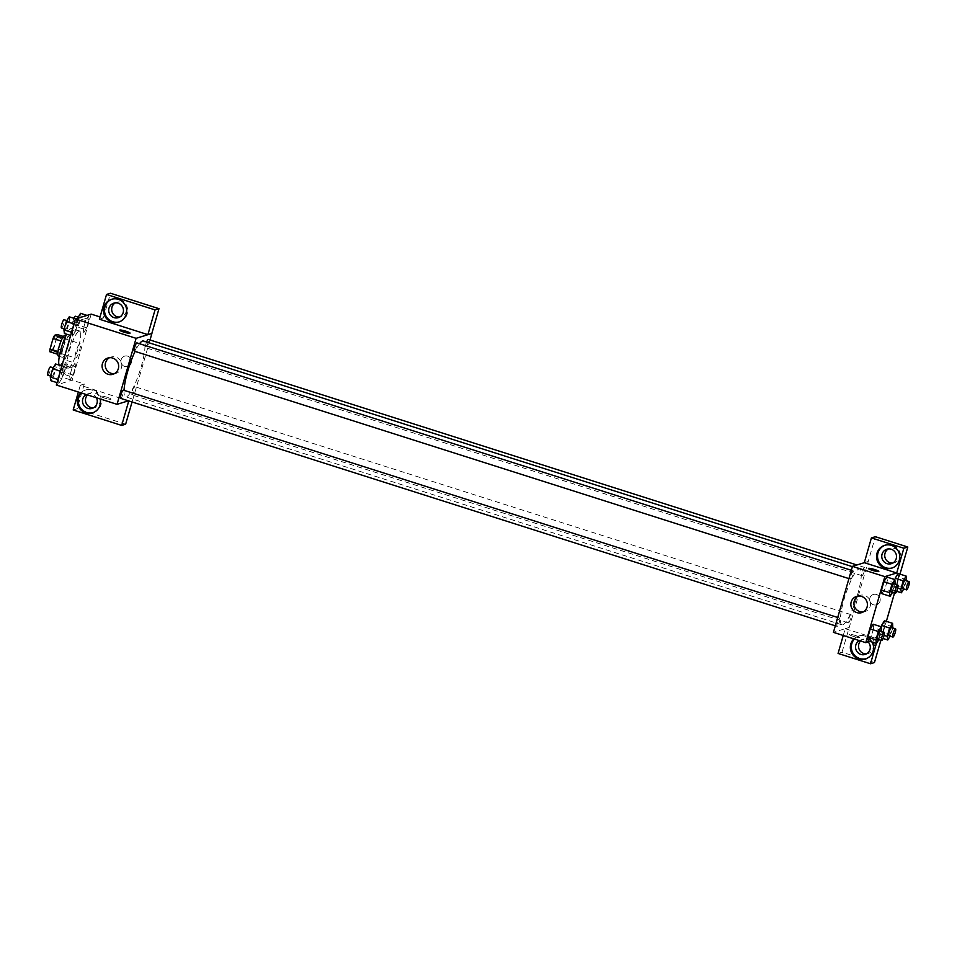 <?xml version="1.0" encoding="UTF-8"?>
<svg xmlns="http://www.w3.org/2000/svg" width="957" height="957" viewBox="0 0 957 957"><rect width="100%" height="100%" fill="white"/><g stroke="black" fill="none" stroke-linecap="round" stroke-linejoin="round"><path stroke-width="0.72" stroke-dasharray="4.79 3.59" d="M75.735 358.074A7.584 1.495 107.7 0 0 79.395 350.824A7.584 1.495 107.7 0 0 80.113 343.635A7.584 1.495 107.7 0 0 76.381 350.406A7.584 1.495 107.7 0 0 75.519 358.085A7.584 1.495 107.7 0 0 75.735 358.074M51.451 350.346A7.584 1.495 107.7 0 0 55.111 343.096A7.584 1.495 107.7 0 0 55.829 335.907A7.584 1.495 107.7 0 0 52.097 342.678A7.584 1.495 107.7 0 0 51.235 350.358A7.584 1.495 107.7 0 0 51.451 350.346M57.037 337.223L53.975 347.81A10.3 2.034 107.7 0 1 52.42 350.992L60.506 353.564A10.3 2.034 107.7 0 0 62.073 350.394L65.124 339.807L57.037 337.223A10.3 2.034 107.7 0 0 57.181 334.483M52.42 350.992L49.884 351.769M62.073 350.394L53.975 347.81M60.506 353.564L57.755 354.281M65.124 339.807A10.3 2.034 107.7 0 0 65.279 337.067L63.425 336.481M57.982 354.353A10.3 2.034 107.7 0 1 58.126 351.602L61.176 341.027A10.3 2.034 107.7 0 1 62.743 337.845L65.279 337.067M64.909 335.381A10.838 2.141 -72.3 0 1 64.095 344.951A10.838 2.141 -72.3 0 1 58.341 356.028M68.138 346.231A10.838 2.141 107.7 0 0 68.964 336.673A10.838 2.141 107.7 0 0 63.629 346.35A10.838 2.141 107.7 0 0 62.384 357.32A10.838 2.141 107.7 0 0 62.695 357.308A10.838 2.141 107.7 0 0 68.138 346.231M59.25 365.155A19.499 3.852 107.7 0 0 59.765 365.574A19.499 3.852 107.7 0 0 60.315 365.562A19.499 3.852 107.7 0 0 69.741 346.889A19.499 3.852 107.7 0 0 71.584 328.418A19.499 3.852 107.7 0 0 66.643 334.184M68.414 368.134A19.499 3.852 107.7 0 0 77.84 349.472A19.499 3.852 107.7 0 0 79.682 330.99A19.499 3.852 107.7 0 0 70.088 348.396A19.499 3.852 107.7 0 0 67.851 368.146A19.499 3.852 107.7 0 0 68.414 368.134M91.202 314.123L72.146 380.144L56.343 385.013M75.017 363.098L75.543 366.722L73.127 375.06L70.196 379.762L69.67 376.125L72.086 367.799L75.017 363.098L75.543 366.722L73.127 375.06L70.196 379.762L69.67 376.125L72.086 367.799L75.017 363.098L66.918 360.514L67.445 364.15L65.04 372.488L62.109 377.19L61.583 373.553L63.987 365.215L66.918 360.514M83.821 332.569L83.295 328.933L85.699 320.595L88.63 315.894L89.157 319.53L86.752 327.868L83.821 332.569L83.295 328.933L85.699 320.595L88.63 315.894L89.157 319.53L86.752 327.868L83.821 332.569L75.723 329.986L75.208 326.349L77.517 318.346M72.529 336.051L72.002 332.414L74.407 324.076L77.338 319.375L77.864 323.011L75.459 331.349L72.529 336.051L72.002 332.414L74.407 324.076L77.338 319.375L77.864 323.011L75.459 331.349L72.529 336.051L70.639 335.452M58.903 383.243L58.377 379.618L60.781 371.28L63.712 366.579L64.239 370.215L61.834 378.541L58.903 383.243L58.377 379.618L60.781 371.28L63.712 366.579L64.239 370.215L61.834 378.541L58.903 383.243L57.025 382.644M99.384 319.207L103.344 317.999L100.042 316.946M119.649 330.141L119.649 330.153A5.419 0.718 16.1 0 0 123.62 332.031A5.419 0.718 16.1 0 0 130.056 333.156L130.056 333.156M119.099 321.923A11.915 11.568 -107.1 0 0 127.149 306.982A11.915 11.568 -107.1 0 0 112.089 299.17M115.39 302.855A7.584 7.369 72.9 0 1 126.085 307.317A7.584 7.369 72.9 0 1 119.757 317.018M103.344 317.999L110.486 293.237M114.409 373.673A8.517 8.278 -107.1 0 0 121.419 362.775A8.517 8.278 -107.1 0 0 109.493 357.715M107.028 397.275A5.419 0.718 16.1 0 0 100.593 396.162A5.419 0.718 16.1 0 0 105.593 398.351A5.419 0.718 16.1 0 0 111 399.165A5.419 0.718 16.1 0 0 107.028 397.275A5.419 0.718 -163.9 0 1 111 399.165A5.419 0.718 -163.9 0 1 105.593 398.351A5.419 0.718 -163.9 0 1 100.593 396.15A5.419 0.718 -163.9 0 1 107.028 397.275M128.764 400.923L80.328 385.228L84.288 384.008L72.146 380.144M80.819 392.801A11.915 11.568 72.9 0 1 100.21 398.973M80.328 385.228L78.366 392.023M92.901 412.694A11.915 11.568 -107.1 0 0 100.952 397.753A11.915 11.568 -107.1 0 0 81.357 392.968M86.238 394.523A7.584 7.369 72.9 0 1 96.442 397.777M87.518 394.93A7.584 7.369 72.9 0 1 99.887 398.076A7.584 7.369 72.9 0 1 93.559 407.79M132.054 401.976L132.784 399.44M73.187 409.979L77.134 408.759L125.642 424.202M84.288 384.008L77.134 408.759M131.253 362.918A5.419 5.264 -107.1 0 0 124.589 356.136A5.419 5.264 -107.1 0 0 121.168 362.859A5.419 5.264 -107.1 0 0 131.253 362.918A5.419 5.264 72.9 0 1 121.168 362.859A5.419 5.264 72.9 0 1 129.877 357.511A5.419 5.264 72.9 0 1 131.253 362.918M150.022 339.986L132.856 399.464M120.702 398.363A4.33 0.861 107.7 0 0 122.831 394.499A4.33 0.861 107.7 0 0 123.333 390.109M146.577 342.008A4.33 0.861 107.7 0 0 145.62 347.678A4.33 0.861 107.7 0 0 145.751 347.678A4.33 0.861 107.7 0 0 147.845 343.527A4.33 0.861 107.7 0 0 148.251 339.424M134.506 386.628A4.33 0.861 107.7 0 0 132.413 390.779A4.33 0.861 107.7 0 0 132.006 394.882A4.33 0.861 107.7 0 0 132.126 394.882A4.33 0.861 107.7 0 0 134.219 390.731A4.33 0.861 107.7 0 0 134.626 386.628A4.33 0.861 107.7 0 0 134.506 386.628M134.447 351.159A4.33 0.861 107.7 0 0 136.54 347.008A4.33 0.861 107.7 0 0 136.959 342.905M139.507 343.719A29.296 5.79 107.7 0 0 135.069 351.398M124.051 390.336A29.296 5.79 107.7 0 0 125.594 396.808A29.296 5.79 107.7 0 0 126.432 396.784A29.296 5.79 107.7 0 0 140.595 368.744A29.296 5.79 107.7 0 0 143.359 340.979M842.806 624.801A29.296 5.79 107.7 0 0 856.97 596.761A29.296 5.79 107.7 0 0 859.733 568.996A29.296 5.79 107.7 0 0 845.33 595.158A29.296 5.79 107.7 0 0 841.969 624.825A29.296 5.79 107.7 0 0 842.806 624.801M839.588 618.126A4.33 0.861 -72.3 0 1 839.708 618.126A4.33 0.861 -72.3 0 1 839.205 622.517A4.33 0.861 -72.3 0 1 837.076 626.38A4.33 0.861 -72.3 0 1 837.483 622.277A4.33 0.861 -72.3 0 1 839.588 618.126M862.125 575.695A4.33 0.861 107.7 0 0 864.219 571.544A4.33 0.861 107.7 0 0 864.626 567.441A4.33 0.861 107.7 0 0 862.496 571.305A4.33 0.861 107.7 0 0 862.006 575.695A4.33 0.861 107.7 0 0 862.125 575.695M848.5 622.899A4.33 0.861 107.7 0 0 850.594 618.748A4.33 0.861 107.7 0 0 851 614.645A4.33 0.861 107.7 0 0 848.871 618.509A4.33 0.861 107.7 0 0 848.381 622.899A4.33 0.861 107.7 0 0 848.5 622.899M850.821 579.176A4.33 0.861 107.7 0 0 852.914 575.025A4.33 0.861 107.7 0 0 853.333 570.922A4.33 0.861 107.7 0 0 851.204 574.798A4.33 0.861 107.7 0 0 850.701 579.176A4.33 0.861 107.7 0 0 850.821 579.176M876.373 643.439L877.653 639.001L845.282 628.701L849.23 627.481L875.368 536.698M843.249 635.484L845.21 628.677L833.427 632.35M864.327 562.692L868.286 561.472M873.454 604.788A5.419 5.264 -107.1 0 0 879.973 598.077A5.419 5.264 -107.1 0 0 869.674 599.596A5.419 5.264 -107.1 0 0 873.454 604.788A5.419 5.264 72.9 0 1 873.346 594.453A5.419 5.264 72.9 0 1 879.973 598.077A5.419 5.264 72.9 0 1 873.454 604.788M892.797 563.075A7.584 7.369 -107.1 0 0 899.125 553.361A7.584 7.369 -107.1 0 0 888.431 548.911M866.599 653.846A7.584 7.369 -107.1 0 0 872.928 644.133A7.584 7.369 -107.1 0 0 860.558 640.987M880.871 640.317L886.361 621.332M894.496 593.125L899.975 574.14M838.069 653.44L842.016 652.219L874.459 662.543M842.016 652.219L849.23 627.481M892.139 567.98A11.915 11.568 -107.1 0 0 900.19 553.038A11.915 11.568 -107.1 0 0 885.129 545.227M859.278 640.58A7.584 7.369 72.9 0 1 868.131 641.944M865.941 658.739A11.915 11.568 -107.1 0 0 873.992 643.81A11.915 11.568 -107.1 0 0 854.386 639.025M853.859 638.857A11.915 11.568 72.9 0 1 872.186 642.111M845.21 628.677L849.158 627.457M864.267 562.668L868.214 561.448M893.288 590.218L892.761 586.569L894.783 579.559L892.761 586.581L893.288 590.218L896.219 585.517L893.288 590.218L896.685 591.294M898.097 573.542L898.623 577.191L896.219 585.517L898.623 577.179L898.097 573.542M895.417 583.232L887.33 580.66L886.804 577.023L887.318 580.672L884.914 588.998L881.995 593.699L881.469 590.05M881.792 630.436L873.705 627.852L873.179 624.215L873.693 627.864L871.301 636.19L868.37 640.891L867.843 637.254M879.662 637.41L879.148 633.761L881.158 626.763L879.136 633.773L879.662 637.41L882.593 632.709L879.662 637.41L883.06 638.498M884.471 620.734L884.998 624.383L882.593 632.709L884.998 624.371L884.471 620.734M877.653 639.001L869.925 641.393M863.166 612.002A8.517 8.278 -107.1 0 0 864.602 595.421A8.517 8.278 -107.1 0 0 858.238 596.032M855.785 635.604A5.419 0.718 16.1 0 0 849.349 634.479A5.419 0.718 16.1 0 0 854.35 636.68A5.419 0.718 16.1 0 0 859.757 637.482A5.419 0.718 16.1 0 0 855.785 635.604A5.419 0.718 -163.9 0 1 859.757 637.482A5.419 0.718 -163.9 0 1 854.35 636.68A5.419 0.718 -163.9 0 1 849.349 634.479A5.419 0.718 -163.9 0 1 855.785 635.604M868.406 568.47L868.406 568.47A5.419 0.718 16.1 0 0 872.365 570.36A5.419 0.718 16.1 0 0 878.813 571.473L878.813 571.473M881.505 631.429L878.825 639.671M877.677 639.264A4.33 0.861 107.7 0 0 879.77 635.113A4.33 0.861 107.7 0 0 880.177 631.01M873.705 627.852L871.301 636.19L868.37 640.891M879.387 638.774L871.301 636.19M895.13 584.225L892.45 592.467M891.302 592.06A4.33 0.861 107.7 0 0 893.395 587.909A4.33 0.861 107.7 0 0 893.802 583.806M887.33 580.66L884.914 588.998L881.983 593.699M893.013 591.57L884.914 588.998M892.809 627.948L890.13 636.19M888.969 635.783A4.33 0.861 107.7 0 0 891.075 631.632A4.33 0.861 107.7 0 0 891.481 627.529M893.096 626.955L884.998 624.371M890.692 635.292L882.593 632.709M884.101 635.352L879.136 633.773M906.435 580.743L903.755 588.986M902.595 588.579A4.33 0.861 107.7 0 0 904.688 584.428A4.33 0.861 107.7 0 0 905.107 580.325M906.722 579.751L898.623 577.179M904.317 588.088L896.219 585.517M897.726 588.16L892.761 586.581M55.614 363.995L56.14 367.632L53.736 375.969L50.805 380.671M52.025 376.46A4.33 0.861 107.7 0 0 54.118 372.309A4.33 0.861 107.7 0 0 54.525 368.206A4.33 0.861 107.7 0 0 52.396 372.07A4.33 0.861 107.7 0 0 51.893 376.46A4.33 0.861 107.7 0 0 52.025 376.46M63.712 366.579L61.834 365.981M64.239 370.215L56.14 367.632M61.834 378.541L53.736 375.969M47.97 375.168A4.33 0.861 107.7 0 0 50.063 371.029A4.33 0.861 107.7 0 0 50.482 366.914M69.239 316.803L69.765 320.439L67.361 328.777L64.43 333.479M65.638 329.256A4.33 0.861 107.7 0 0 67.744 325.117A4.33 0.861 107.7 0 0 68.15 321.002A4.33 0.861 107.7 0 0 66.021 324.878A4.33 0.861 107.7 0 0 65.519 329.268A4.33 0.861 107.7 0 0 65.638 329.256M77.338 319.375L75.782 318.884M77.864 323.011L69.765 320.439M75.459 331.349L67.361 328.777M61.595 327.976A4.33 0.861 107.7 0 0 63.688 323.825A4.33 0.861 107.7 0 0 64.107 319.722M63.318 372.979A4.33 0.861 107.7 0 0 65.411 368.828A4.33 0.861 107.7 0 0 65.83 364.725A4.33 0.861 107.7 0 0 63.7 368.589A4.33 0.861 107.7 0 0 63.198 372.979A4.33 0.861 107.7 0 0 63.318 372.979M75.543 366.722L67.445 364.15M73.127 375.06L65.04 372.488M70.196 379.762L62.109 377.19M69.67 376.125L61.583 373.553M72.086 367.799L63.987 365.215M59.274 371.687A4.33 0.861 107.7 0 0 61.368 367.548A4.33 0.861 107.7 0 0 61.774 363.433A4.33 0.861 107.7 0 0 59.645 367.309A4.33 0.861 107.7 0 0 59.155 371.699A4.33 0.861 107.7 0 0 59.274 371.687M80.544 313.322L81.07 316.946L78.665 325.284L75.723 329.986M76.943 325.775A4.33 0.861 107.7 0 0 79.036 321.636A4.33 0.861 107.7 0 0 79.443 317.521A4.33 0.861 107.7 0 0 77.314 321.396A4.33 0.861 107.7 0 0 76.823 325.787A4.33 0.861 107.7 0 0 76.943 325.775M88.63 315.894L87.075 315.403M89.157 319.53L81.07 316.946M86.752 327.868L78.665 325.284M83.295 328.933L75.208 326.349M85.699 320.595L78.091 318.167M73.94 318.298A4.33 0.861 107.7 0 0 72.768 324.495A4.33 0.861 107.7 0 0 72.899 324.495A4.33 0.861 107.7 0 0 74.993 320.344A4.33 0.861 107.7 0 0 75.4 316.241M51.235 350.358L75.519 358.085M55.829 335.907L80.113 343.635M68.964 336.673L65.901 335.704M62.384 357.32L59.334 356.339M79.682 330.99L71.584 328.418M67.851 368.146L59.765 365.574M118.608 322.09L119.601 321.779M111.598 299.314L112.579 299.003M116.826 302.233L113.859 303.154M121.288 316.731L118.321 317.64M112.89 374.319L116.012 373.362M107.878 358.038L111 357.069M92.41 412.85L93.403 412.551M85.388 390.085L86.381 389.774M90.616 393.004L87.661 393.913M95.09 407.491L92.123 408.412M859.733 568.996L852.388 566.664M841.969 624.825L125.594 396.808M835.305 625.818L837.076 626.38M837.71 617.492L839.708 618.126M864.626 567.441L856.898 564.977M862.006 575.695L145.62 347.678M851 614.645L134.626 386.628M848.381 622.899L132.006 394.882M853.333 570.922L851.335 570.288M850.701 579.176L848.931 578.614M889.854 548.289L886.9 549.198M894.328 562.776L891.362 563.697M891.649 568.135L892.642 567.836M884.627 545.358L885.62 545.059M863.657 639.061L860.702 639.97M868.131 653.547L865.164 654.456M865.451 658.906L866.444 658.607M858.429 636.13L859.422 635.831M861.647 612.636L864.769 611.679M856.635 596.355L859.757 595.398M54.525 368.206L53.245 367.799M51.893 376.46L50.565 376.041M68.15 321.002L66.87 320.595M65.519 329.268L64.191 328.837M65.83 364.725L61.774 363.433M63.198 372.979L59.155 371.699M79.443 317.521L78.175 317.114M76.823 325.787L72.768 324.495"/><path stroke-width="1.44" d="M57.994 351.566L50.027 349.03L53.078 338.443A10.3 2.034 107.7 0 1 54.645 335.273L57.181 334.483L63.425 336.481M50.027 349.03A10.3 2.034 107.7 0 0 49.884 351.769L57.755 354.281M59.334 356.339L58.341 356.028A10.838 2.141 -72.3 0 1 59.585 345.058A10.838 2.141 -72.3 0 1 64.909 335.381L65.901 335.704M61.069 340.991L53.078 338.443M62.588 337.797L54.645 335.273M66.643 334.184A19.499 3.852 107.7 0 0 60.159 352.403A19.499 3.852 107.7 0 0 59.25 365.155M128.441 400.827L117.053 404.333L56.343 385.013L75.388 319.004L91.202 314.123L100.042 316.946M123.62 332.031A5.419 0.718 -163.9 0 1 119.649 330.141A5.419 0.718 -163.9 0 1 125.056 330.955A5.419 0.718 -163.9 0 1 130.056 333.156A5.419 0.718 -163.9 0 1 123.62 332.031M147.892 334.651L99.384 319.207L106.538 294.457L155.034 309.901L147.892 334.651L151.912 333.455L150.022 339.986M117.053 404.333L136.097 338.323L75.388 319.004M136.097 338.323L151.912 333.455M130.056 333.156A5.419 0.718 16.1 0 0 125.056 330.955A5.419 0.718 16.1 0 0 119.649 330.153M103.966 307.161A11.915 11.568 72.9 0 1 126.157 307.293A11.915 11.568 72.9 0 1 106.981 319.052A11.915 11.568 72.9 0 1 103.966 307.161M112.089 299.17A11.915 11.568 -107.1 0 0 107.794 318.561A11.915 11.568 -107.1 0 0 119.099 321.923M118.178 303.178A7.584 7.369 72.9 0 1 118.321 317.64A7.584 7.369 72.9 0 1 108.703 310.355A7.584 7.369 72.9 0 1 118.178 303.178M119.757 317.018A7.584 7.369 72.9 0 1 115.39 302.855M155.034 309.901L158.982 308.68L151.84 333.431M106.538 294.457L110.486 293.237L158.982 308.68M102.423 363.648A8.517 8.278 72.9 0 1 118.297 363.744A8.517 8.278 72.9 0 1 104.588 372.153A8.517 8.278 72.9 0 1 102.423 363.648M109.493 357.715A8.517 8.278 -107.1 0 0 114.409 373.673M100.21 398.973A11.915 11.568 72.9 0 1 80.783 409.823A11.915 11.568 72.9 0 1 80.819 392.801M78.366 392.023L73.187 409.979L121.695 425.422L128.764 400.923M81.357 392.968A11.915 11.568 -107.1 0 0 92.901 412.694M96.442 397.777A7.584 7.369 72.9 0 1 87.805 408.388A7.584 7.369 72.9 0 1 86.238 394.523M93.559 407.79A7.584 7.369 72.9 0 1 87.518 394.93M121.695 425.422L125.642 424.202L132.054 401.976M837.71 617.492L123.333 390.109A4.33 0.861 107.7 0 0 123.202 390.109A4.33 0.861 107.7 0 0 121.108 394.26A4.33 0.861 107.7 0 0 120.702 398.363L835.305 625.818M856.898 564.977L148.251 339.424A4.33 0.861 107.7 0 0 148.132 339.424A4.33 0.861 107.7 0 0 146.577 342.008M851.335 570.288L136.959 342.905A4.33 0.861 107.7 0 0 136.827 342.905A4.33 0.861 107.7 0 0 134.734 347.056A4.33 0.861 107.7 0 0 134.327 351.159A4.33 0.861 107.7 0 0 134.447 351.159M852.388 566.664L143.359 340.979A29.296 5.79 107.7 0 0 142.533 341.003A29.296 5.79 107.7 0 0 139.507 343.719M135.069 351.398A29.296 5.79 107.7 0 0 124.051 390.336M869.925 641.393L865.798 642.661L833.427 632.35L852.484 566.341L864.327 562.692L871.408 537.906L903.851 548.241L896.709 572.992L864.327 562.692M888.431 548.911A7.584 7.369 -107.1 0 0 892.797 563.075M860.558 640.987A7.584 7.369 -107.1 0 0 866.599 653.846M871.408 537.906L875.368 536.698L907.81 547.021L899.975 574.14M843.249 635.484L838.069 653.44L870.511 663.763L874.459 662.543L880.871 640.317M886.361 621.332L894.496 593.125M887.043 563.661A7.584 7.369 72.9 0 1 886.9 549.198A7.584 7.369 72.9 0 1 896.506 556.495A7.584 7.369 72.9 0 1 887.043 563.661M885.129 545.227A11.915 11.568 -107.1 0 0 880.823 564.606A11.915 11.568 -107.1 0 0 892.139 567.98M877.007 553.206A11.915 11.568 72.9 0 1 899.197 553.337A11.915 11.568 72.9 0 1 880.021 565.108A11.915 11.568 72.9 0 1 877.007 553.206M868.131 641.944A7.584 7.369 72.9 0 1 860.845 654.432A7.584 7.369 72.9 0 1 859.278 640.58M854.386 639.025A11.915 11.568 -107.1 0 0 865.941 658.739M872.186 642.111A11.915 11.568 72.9 0 1 853.823 655.868A11.915 11.568 72.9 0 1 853.859 638.857M870.511 663.763L876.373 643.439M903.851 548.241L907.81 547.021M903.755 588.986L901.386 592.79L900.86 589.153L903.264 580.815L895.166 578.243L898.097 573.53L906.195 576.114L906.435 580.743M892.45 592.467L890.082 596.271L881.983 593.699L881.457 590.062L883.873 581.724L886.804 577.011L894.891 579.595L895.13 584.225M878.825 639.671L876.456 643.475L868.358 640.903L867.843 637.254L870.248 628.916L873.179 624.215L881.277 626.799L881.505 631.429M890.13 636.19L887.761 639.994L887.235 636.357L889.639 628.019L881.541 625.435L881.158 626.763L884.483 620.734M865.798 642.661L884.854 576.64L896.709 572.992M861.479 596.39A8.517 8.278 72.9 0 1 861.647 612.636A8.517 8.278 72.9 0 1 851.24 606.941A8.517 8.278 72.9 0 1 861.479 596.39M884.854 576.64L852.484 566.341M858.238 596.032A8.517 8.278 -107.1 0 0 863.166 612.002M872.377 570.348A5.419 0.718 -163.9 0 1 868.406 568.47A5.419 0.718 -163.9 0 1 873.813 569.271A5.419 0.718 -163.9 0 1 878.813 571.473A5.419 0.718 -163.9 0 1 872.377 570.348M878.813 571.473A5.419 0.718 16.1 0 0 873.801 569.283A5.419 0.718 16.1 0 0 868.406 568.47M876.456 643.475L875.93 639.838L878.335 631.5L881.277 626.799M884.232 632.29A4.33 0.861 107.7 0 0 882.091 636.166A4.33 0.861 107.7 0 0 881.6 640.556A4.33 0.861 107.7 0 0 881.72 640.544A4.33 0.861 107.7 0 0 883.813 636.405A4.33 0.861 107.7 0 0 884.232 632.29L880.177 631.01A4.33 0.861 107.7 0 0 878.048 634.874A4.33 0.861 107.7 0 0 877.557 639.264A4.33 0.861 107.7 0 0 877.677 639.264M875.93 639.838L867.843 637.254L870.248 628.916L873.179 624.215M878.335 631.5L870.248 628.916M890.082 596.271L889.555 592.634L891.96 584.296L894.891 579.595M897.845 585.098A4.33 0.861 107.7 0 0 895.716 588.962A4.33 0.861 107.7 0 0 895.226 593.352A4.33 0.861 107.7 0 0 895.345 593.352A4.33 0.861 107.7 0 0 897.439 589.201A4.33 0.861 107.7 0 0 897.845 585.098L893.802 583.806A4.33 0.861 107.7 0 0 891.673 587.67A4.33 0.861 107.7 0 0 891.17 592.06A4.33 0.861 107.7 0 0 891.302 592.06M889.555 592.634L881.457 590.062L883.873 581.724L886.804 577.023M891.96 584.296L883.873 581.724M889.639 628.019L892.57 623.318L892.809 627.948M895.525 628.809A4.33 0.861 107.7 0 0 893.395 632.685A4.33 0.861 107.7 0 0 892.893 637.075A4.33 0.861 107.7 0 0 893.025 637.063A4.33 0.861 107.7 0 0 895.118 632.924A4.33 0.861 107.7 0 0 895.525 628.809L891.481 627.529A4.33 0.861 107.7 0 0 889.352 631.393A4.33 0.861 107.7 0 0 888.85 635.783A4.33 0.861 107.7 0 0 888.969 635.783M892.57 623.318L884.471 620.734L881.541 625.435M887.761 639.994L883.06 638.498M887.235 636.357L884.101 635.352M903.264 580.815L906.195 576.114M909.15 581.617A4.33 0.861 107.7 0 0 907.021 585.481A4.33 0.861 107.7 0 0 906.518 589.871A4.33 0.861 107.7 0 0 906.65 589.871A4.33 0.861 107.7 0 0 908.743 585.72A4.33 0.861 107.7 0 0 909.15 581.617L905.107 580.325A4.33 0.861 107.7 0 0 902.977 584.189A4.33 0.861 107.7 0 0 902.475 588.579A4.33 0.861 107.7 0 0 902.595 588.579M901.386 592.79L896.685 591.294M900.86 589.153L897.726 588.16M895.166 578.243L898.097 573.542M57.025 382.644L50.805 380.671L50.278 377.034L52.683 368.696L55.614 363.995L61.834 365.981M57.934 379.474L50.278 377.034M60.339 371.137L52.683 368.696M53.245 367.799L50.482 366.914A4.33 0.861 107.7 0 0 48.352 370.79A4.33 0.861 107.7 0 0 47.85 375.18A4.33 0.861 107.7 0 0 47.97 375.168M70.639 335.452L64.43 333.479L63.904 329.842L66.308 321.504L69.239 316.803L75.782 318.884M71.56 332.27L63.904 329.842M73.964 323.933L66.308 321.504M66.87 320.595L64.107 319.722A4.33 0.861 107.7 0 0 61.966 323.586A4.33 0.861 107.7 0 0 61.475 327.976A4.33 0.861 107.7 0 0 61.595 327.976M77.517 318.346L80.544 313.322L87.075 315.403M78.175 317.114L75.4 316.241A4.33 0.861 107.7 0 0 73.94 318.298M848.931 578.614L134.327 351.159M881.6 640.556L877.557 639.264M895.226 593.352L891.17 592.06M892.893 637.075L888.85 635.783M906.518 589.871L902.475 588.579M50.565 376.041L47.85 375.18M64.191 328.837L61.475 327.976"/></g></svg>
